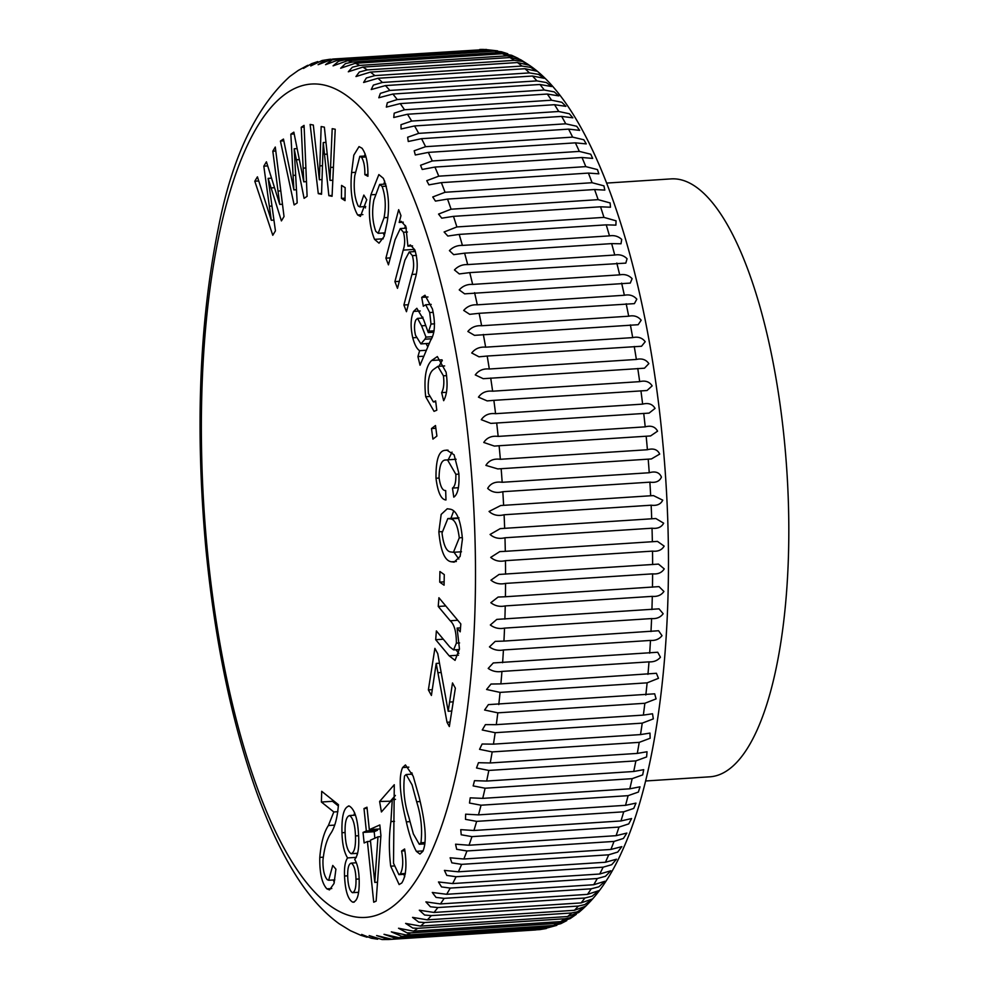 <?xml version="1.0" encoding="UTF-8"?>
<svg xmlns="http://www.w3.org/2000/svg" width="989" height="989" viewBox="0 0 989 989"><rect width="100%" height="100%" fill="white"/><g stroke="black" fill="none" stroke-linecap="round" stroke-linejoin="round"><path stroke-width="1.48" d="M466.944 850.973L613.996 841.429L623.404 838.462L626.853 833.072L616.085 835.68L469.021 845.236L455.57 844.198L456.671 849.291L466.944 850.973A441.119 142.292 86.3 0 1 463.841 859.008L450.131 857.797L451.849 862.841L461.64 864.361L608.705 854.805L617.729 852.061L621.821 846.646L610.893 849.452L463.841 859.008M456.065 876.736L603.129 867.18L611.746 864.683L616.481 859.218L605.429 862.247L458.377 871.804L444.42 870.394L446.793 875.401L456.065 876.736A441.119 142.292 86.3 0 1 452.641 883.573L438.473 881.965L441.514 886.923L450.23 888.085L597.282 878.529L605.466 876.279L610.856 870.765L599.705 874.016L452.641 883.573M444.148 898.358L591.199 888.814L598.877 886.812L604.971 881.261L593.721 884.735L446.657 894.291L432.292 892.474L436.038 897.394L444.148 898.358A441.119 142.292 86.3 0 1 440.439 903.934L425.9 901.894L430.388 906.765L437.843 907.556L584.895 898L591.991 896.257L598.84 890.656L587.503 894.377L440.439 903.934M431.315 915.616L578.367 906.06L584.82 904.601L592.46 898.952L581.062 902.908L433.998 912.464L419.311 910.201L424.602 915.01L431.315 915.616A441.119 142.292 86.3 0 1 427.359 919.857L412.549 917.384L418.706 922.119L424.602 922.539L571.654 912.983L577.341 911.821L585.871 906.122L574.424 910.3L427.359 919.857M529.325 65.249L522.415 61.429L514.342 60.354L367.29 69.91L359.341 72.024L355.966 76.549L370.381 72.098L517.432 62.542L529.325 65.249C593.449 108.345 646.126 263.21 662.642 441.02C677.91 599.062 662.729 762.111 622.477 850.33C610.559 877.478 595.947 898.21 578.639 912.538L567.599 916.543L420.548 926.1L405.626 923.405L412.796 928.065L417.704 928.312L564.768 918.756L569.553 917.879L576.352 914.318L570.134 918.62L560.615 921.612L413.563 931.168L398.542 928.238L406.974 932.825L410.658 932.899L557.722 923.343L566.784 920.611L560.763 923.689L553.481 925.494L406.43 935.05L391.323 931.861L401.719 936.336L550.527 926.742L556.795 925.358L546.225 928.189L399.173 937.745L384.016 934.308L396.169 938.499L546.348 928.51L540.019 929.573L391.805 939.241L376.624 935.557L388.529 939.513L535.828 929.944M388.529 939.513L382.1 939.55L369.169 935.594L377.662 939.216L371.295 938.227L361.665 934.432L367.043 937.226L360.701 935.235L350.353 930.661L339.153 923.751C322.352 911.561 307.023 893.957 293.14 870.913C279.207 847.944 266.536 820.326 255.137 788.048C231.067 719.04 214.625 639.005 205.823 547.98C195.105 428.62 199.321 321.784 218.47 227.47C232.069 157.733 255.867 107.393 289.839 76.462L298.344 70.38L307.715 65.311L303.438 68.426L311.683 63.642L317.815 61.578L310.719 65.954L322.13 60.49L329.609 59.315L325.715 59.946L318.087 64.705L332.65 59.056L486.378 49.45L337.064 59.031L332.044 59.97L325.542 64.681L340.117 59.266L487.181 49.71L497.64 50.872L491.632 50.402L344.568 59.946L338.658 61.207L333.083 65.855L347.658 60.675L494.71 51.119L501.435 51.762L507.777 53.765L499.185 52.528L352.121 62.072L345.458 63.617L340.673 68.229L355.224 63.296L502.276 53.74L511.548 55.248L518.125 58.339L514.231 56.719L506.764 55.841L359.699 65.398L352.368 67.227L348.313 71.789L362.802 67.104L509.854 57.547L520.993 59.909L514.231 56.719M377.934 78.267L524.986 68.711L536.842 71.208L530.512 67.326L521.908 66.053L374.856 75.597L366.35 77.995L363.618 82.47L377.934 78.267A441.119 142.292 86.3 0 1 382.372 82.458L373.372 85.103L371.234 89.542L385.438 85.586L532.49 76.029L544.247 78.304L538.523 74.373L529.436 72.902L382.372 82.458M392.868 94.042L539.932 84.485L551.565 86.538L546.435 82.569L536.903 80.888L389.839 90.444L380.369 93.362L378.812 97.763L392.868 94.042A441.119 142.292 86.3 0 1 397.232 99.555L387.317 102.732L386.328 107.096L400.224 103.598L547.276 94.042L558.797 95.884L554.223 91.878L544.284 90.011L397.232 99.555M407.456 114.254L554.52 104.698L565.893 106.33L561.863 102.287L551.565 100.21L404.513 109.767L394.191 113.179L393.746 117.506L407.456 114.254A441.119 142.292 86.3 0 1 411.684 121.054L400.978 124.701L401.064 128.99L414.564 125.949L561.628 116.405L572.854 117.827L569.367 113.76L558.736 111.497L411.684 121.054M421.537 138.683L568.588 129.126L579.653 130.363L576.686 126.258L565.757 123.81L418.706 133.367L407.653 137.236L408.259 141.501L421.537 138.683A441.119 142.292 86.3 0 1 425.579 146.681L414.181 150.773L415.318 155.001L428.324 152.393L575.388 142.849L586.267 143.9L583.819 139.758L572.631 137.125L425.579 146.681M434.937 167.067L582.002 157.511L592.671 158.401L590.742 154.21L579.319 151.404L432.267 160.96L420.56 165.274L422.204 169.465L434.937 167.067A441.119 142.292 86.3 0 1 438.757 176.178L426.754 180.678L428.929 184.856L441.354 182.644L588.406 173.087L598.852 173.817L597.455 169.589L585.809 166.622L438.757 176.178M447.535 199.086L594.587 189.529L604.811 190.098L603.92 185.845L592.09 182.718L445.038 192.274L432.749 196.972L435.444 201.101L447.535 199.086A441.119 142.292 86.3 0 1 451.083 209.211L438.547 214.081L441.762 218.186L453.481 216.356L600.546 206.8L610.485 207.22L610.126 202.943L598.135 199.654L451.083 209.211M459.18 234.405L606.232 224.849L615.9 225.133L616.06 220.819L603.945 217.382L456.881 226.938L444.098 231.982L447.844 236.05L459.18 234.405A441.119 142.292 86.3 0 1 462.419 245.42C457.301 245.26 452.962 247.003 449.414 250.625L453.691 254.655L464.607 253.172L611.659 243.615L621.005 243.776L621.71 239.425C618.31 236.26 614.231 235.073 609.484 235.864L462.419 245.42M469.75 272.618L625.814 263.111L627.063 258.735C623.713 255.409 619.596 254.173 614.738 255.038L467.686 264.595C462.419 264.384 458.006 266.165 454.458 269.948L459.292 273.928L469.75 272.618A441.119 142.292 86.3 0 1 472.643 284.412C467.228 284.14 462.765 285.969 459.23 289.901L464.632 293.844L630.277 283.089L632.107 278.663C628.819 275.189 624.677 273.916 619.695 274.855L472.643 284.412M479.109 313.315L634.394 303.635L636.817 299.173C633.603 295.55 629.461 294.24 624.356 295.266L477.304 304.822C471.753 304.476 467.216 306.355 463.705 310.422L469.701 314.329L479.109 313.315A441.119 142.292 86.3 0 1 481.643 325.752C475.944 325.356 471.345 327.26 467.871 331.476L474.485 335.345L638.152 324.713L641.181 320.213C638.078 316.431 633.912 315.095 628.695 316.208L481.643 325.752M487.194 356.04L641.527 346.249L645.211 341.712C642.207 337.781 638.041 336.421 632.7 337.62L485.648 347.176C479.801 346.694 475.153 348.635 471.728 352.986L478.997 356.819L487.194 356.04A441.119 142.292 86.3 0 1 489.308 369.008C483.312 368.452 478.627 370.418 475.264 374.905L483.225 378.688L644.482 368.205L648.858 363.618C646.002 359.551 641.836 358.166 636.372 359.452L489.308 369.008M493.87 400.347L647.016 390.519L652.147 385.871C649.439 381.667 645.273 380.258 639.685 381.643L492.621 391.199C486.464 390.568 481.742 392.559 478.453 397.158L487.181 400.904L493.87 400.347A441.119 142.292 86.3 0 1 495.576 413.686C489.258 412.982 484.499 414.984 481.297 419.695L490.878 423.391L649.068 413.118L655.052 408.408C652.505 404.068 648.364 402.647 642.627 404.13L495.576 413.686M499.099 445.742L650.577 435.939L657.574 431.167C655.213 426.704 651.083 425.27 645.211 426.852L498.159 436.409C491.669 435.617 486.885 437.645 483.782 442.466L494.376 446.088L499.099 445.742A441.119 142.292 86.3 0 1 499.532 450.168A441.119 142.292 86.3 0 1 500.36 459.292C493.709 458.439 488.887 460.466 485.908 465.386L497.813 468.922L651.405 458.945L659.7 454.087C657.537 449.501 653.432 448.054 647.412 449.735L500.36 459.292M650.675 495.798A441.119 142.292 -93.7 0 0 649.872 482.162C655.781 482.978 659.626 481.297 661.431 477.106C659.478 472.408 655.41 470.949 649.241 472.742L502.177 482.298C495.353 481.346 490.519 483.386 487.676 488.393C491.681 492.201 496.725 493.313 502.82 491.706L650.428 482.125L502.82 491.706A441.119 142.292 86.3 0 1 503.611 505.342L500.731 505.515L489.061 511.449C493.128 515.158 498.147 516.258 504.093 514.762L651.145 505.206C656.894 505.948 660.763 504.266 662.741 500.162L653.42 495.588L503.611 505.342M504.971 537.769L652.023 528.213C657.636 528.88 661.505 527.199 663.656 523.181L655.831 518.52L500.249 528.621L490.074 534.468C494.191 538.065 499.161 539.166 504.971 537.769A441.119 142.292 86.3 0 1 505.305 551.33L499.754 551.627L490.717 557.388C494.871 560.887 499.779 561.975 505.453 560.676L652.517 551.12C657.982 551.701 661.864 550.032 664.151 546.113L657.462 541.379L505.305 551.33M505.54 583.411L652.604 573.855C657.932 574.362 661.802 572.718 664.237 568.898L658.489 564.101L499.062 574.448L490.964 580.16C495.143 583.535 500.001 584.623 505.54 583.411A441.119 142.292 86.3 0 1 505.416 596.75L498.097 597.059L490.841 602.709C495.032 605.96 499.828 607.036 505.243 605.911L652.295 596.355C657.487 596.8 661.357 595.168 663.916 591.459L659.008 586.613L505.416 596.75M504.538 628.114L651.59 618.57C656.647 618.941 660.504 617.334 663.162 613.736L659.033 608.841L496.824 619.386L490.334 624.974C494.525 628.114 499.247 629.165 504.538 628.114A441.119 142.292 86.3 0 1 503.933 641.095L495.229 641.366L489.456 646.893C493.622 649.909 498.283 650.935 503.438 649.971L650.49 640.427C655.423 640.736 659.255 639.154 662.012 635.68L658.6 630.747L503.933 641.095M501.942 671.42L649.007 661.864C653.803 662.111 657.611 660.565 660.442 657.228L657.722 652.246L493.288 662.939L488.207 668.416C492.349 671.296 496.923 672.297 501.942 671.42A441.119 142.292 86.3 0 1 500.879 683.881L491.001 684.042L486.576 689.481L500.063 692.399L647.127 682.843L658.476 678.318L656.412 673.286L500.879 683.881M497.813 712.834L644.865 703.278L656.09 698.889L654.669 693.821L488.381 704.625L484.598 710.028L497.813 712.834A441.119 142.292 86.3 0 1 496.293 724.653L485.414 724.628L482.249 729.993L495.18 732.701L642.232 723.144L653.321 718.879L652.517 713.774L643.357 715.096L496.293 724.653M492.176 751.912L639.228 742.356L650.156 738.251L649.971 733.096L640.501 734.592L493.437 744.148L482.113 744.012L479.554 749.328L492.176 751.912A441.119 142.292 86.3 0 1 490.223 762.964L478.478 762.704L476.525 767.983L488.813 770.443L635.865 760.887L646.608 756.931L647.029 751.751L637.287 753.408L490.223 762.964M485.092 788.221L632.156 778.664L642.689 774.894L643.703 769.665L633.714 771.494L486.65 781.05L474.497 780.667L473.162 785.909L485.092 788.221A441.119 142.292 86.3 0 1 482.731 798.37L470.22 797.839L469.491 803.043L481.037 805.207L628.089 795.663L638.387 792.065L640.007 786.811L629.795 788.814L482.731 798.37M476.649 821.365L623.713 811.808L633.739 808.421L635.964 803.117L625.543 805.318L478.478 814.874L465.634 814.182L465.498 819.349L476.649 821.365A441.119 142.292 86.3 0 1 473.904 830.5L460.75 829.647L461.22 834.778L471.951 836.632L619.003 827.076L628.744 823.899L631.575 818.558L620.968 820.957L473.904 830.5M645.557 780.989L709.892 776.81A299.58 96.638 -93.7 0 0 784.747 444.506A299.58 96.638 -93.7 0 0 671.049 178.898L606.702 183.076M366.326 830.97L364.001 808.545L366.981 807.209L369.317 829.647L379.825 824.962L380.913 835.507L376.141 901.127L373.718 902.215L367.426 841.515L364.137 842.974L363.037 832.429L366.326 830.97L377.477 830.253L377.353 829.128M450.205 620.758L438.238 606.455L438.906 597.739L460.812 623.935L460.206 631.81L457.091 628.089L459.44 648.833L455.051 660.38L449.154 655.806L435.692 639.698L436.372 630.92L449.698 646.855L453.58 649.897L456.374 643.147C456.374 631.823 454.322 624.356 450.205 620.758L457.746 620.264M431.402 695.452L428.373 689.902L434.888 648.364L437.744 653.605L448.202 711.276L452.505 682.942L455.36 688.171L449.34 726.556L447.016 722.279L436.198 663.409L431.402 695.452M444.073 585.191L439.722 582.125L439.92 571.531L444.271 574.609L444.073 585.191M451.54 561.801C444.815 561.047 440.587 551.046 438.856 531.81L441.168 514.404L447.251 508.779L449.983 509.15C456.597 510.089 460.75 520.066 462.432 539.067L460.132 556.411L454.112 562.16L451.54 561.801L456.362 561.492M395.081 239.697L388.454 264.854L385.895 258.178L398.666 209.68L400.965 215.651L399.185 222.451L401.237 221.338L405.861 226.53L407.913 246.174L410.361 244.926L414.836 249.883C417.853 260.045 417.976 269.54 415.232 278.379L406.454 311.696L403.895 305.02L411.943 274.46C414.008 268.996 414.168 262.728 412.413 255.632L409.248 251.935L404.909 260.144L397.479 288.331L394.908 281.63L403.203 250.118C405.057 244.802 405.131 238.856 403.45 232.267L400.31 228.558L395.081 239.697M354.754 175.807C353.407 188.269 354.581 198.356 358.253 206.083L359.773 206.899L363.828 195.08L366.758 199.753L360.416 216.406L357.622 214.947C351.997 204.822 349.982 190.704 351.602 172.556L353.802 155.149L359.032 146.607L361.999 148.214C366.153 153.864 368.131 163.222 367.92 176.289L364.842 174.67C364.99 166.857 363.89 161.059 361.541 157.251L359.823 156.336L354.754 175.807M345.161 187.65L345.025 200.643L341.452 198.393L341.576 185.4L345.161 187.65M433.33 369.602C429.115 372.952 427.483 380.938 428.435 393.56L433.367 401.93L435.642 400.904L436.792 410.212L434.047 411.35L425.69 396.737C423.787 378.268 425.777 366.19 431.649 360.491L437.336 356.572L446.088 372.185C447.943 384.857 447.139 394.364 443.665 400.693L441.626 392.633C443.727 388.924 444.333 383.324 443.431 375.82L437.855 366.363L433.33 369.602M420.028 365.213L417.927 356.596L419.633 350.699C416.901 348.981 414.601 344.679 412.747 337.793C410.348 326.827 410.62 318.038 413.587 311.411L416.839 308.284L423.675 319.83L428.274 332.576L430.994 324.058L429.721 312.549L425.69 304.748L423.317 306.244L421.722 297.38L424.998 295.229L432.44 308.976C435.605 323.193 434.962 333.713 430.499 340.55L420.028 365.213M328.385 825.518L333.812 811.957L321.388 802.03L321.709 791.299L338.448 804.687C337.385 817.582 334.9 827.064 330.981 833.121C326.988 838.833 324.318 847.857 322.958 860.195C322.785 869.603 324.219 876.106 327.272 879.703L328.669 880.259L332.749 865.437L335.914 869.17L334.022 883.498L329.51 889.902L326.877 888.851C321.895 883.387 319.521 872.904 319.793 857.414C321.042 842.925 323.898 832.293 328.385 825.518L334.542 825.11M268.13 178.379L275.437 230.87L272.779 235.283L254.791 181.21L257.424 176.833L271.295 220.287L263.816 166.164L266.424 161.813L279.751 204.414L272.816 151.169L275.288 147.04L284.028 216.542L281.408 220.906L268.13 178.379L271.53 178.156M294.19 148.783L297.195 202.906L294.129 204.933L280.431 141.056L283.46 139.066L293.881 189.9L290.84 134.158L293.844 132.155L303.784 181.828L301.225 127.272L304.068 125.38L307.109 196.317L304.08 198.332L294.19 148.783L297.12 148.585M323.255 142.564L321.536 194.264L318.285 193.646L310.126 124.429L313.328 125.034L319.348 179.763L321.165 126.543L324.367 127.161L330.005 180.406L332.193 128.669L335.222 129.25L332.069 196.292L328.855 195.661L323.255 142.564L325.974 142.391M446.212 460.021C441.638 459.489 439.264 465.386 439.067 477.724C440.34 486.563 442.54 490.828 445.68 490.532L445.965 499.977C441.106 499.581 437.781 492.337 436.001 478.243C435.778 459.798 438.893 450.502 445.359 450.316L446.768 450.094L454.099 454.804L458.847 473.274C459.564 486.39 457.882 494.352 453.79 497.146L452.468 488.096C454.94 486.501 456.065 481.903 455.842 474.3L447.473 459.836L446.212 460.021M436.903 436.05L432.922 439.104L431.501 428.571L435.481 425.517L436.903 436.05M387.132 222.315L384.115 236.495L379.022 243.183L374.547 239.363C369.28 226.246 368.069 211.399 370.887 194.808L378.861 174.583L383.386 178.354C388.59 191.236 389.827 205.897 387.132 222.315M406.343 821.871C402.585 806.295 396.997 780.136 402.61 767.551L405.441 764.942L413.192 776.18L419.101 796.973C422.859 812.562 428.447 838.746 422.847 851.344L419.929 854.076L416.357 851.344C412.339 843.852 409.001 834.024 406.343 821.871L409.953 821.636M390.915 821.575L392.287 799.557L381.408 811.969L379.615 801.461L394.277 784.722L393.511 863.236L398.913 874.647L400.31 873.819C403.03 868.898 403.463 861.295 401.596 851.01L404.612 848.982C407.048 864.905 406.096 876.242 401.769 882.979L399.136 884.562L390.692 866.179C388.85 850.552 388.924 835.68 390.915 821.575L394.487 821.352M349.265 806.035C354.779 809.286 357.907 819.473 358.648 836.595C359.192 848.08 357.882 855.695 354.692 859.453C357.425 863.929 358.908 870.629 359.168 879.53C359.502 894.056 357.363 901.609 352.752 902.178C347.967 899.533 345.235 890.805 344.531 876.019C344.172 867.304 345.198 861.271 347.584 857.92C344.135 852.419 342.268 844.013 341.971 832.726C341.539 815.876 343.962 806.975 349.265 806.035L348.412 805.973M353.555 902.24L354.247 902.079M330.994 59.229L329.609 59.315M337.892 811.697L333.812 811.957M338.399 805.998L332.527 801.3L321.388 802.03M332.527 801.3L332.564 799.977M331.772 888.53L326.877 888.851M334.27 882.534L333.38 879.95M323.131 857.191L319.793 857.414M258.735 180.962L254.791 181.21M273.941 220.114L271.295 220.287M271.987 206.058L269.305 206.231M267.71 165.917L263.816 166.164M282.483 204.241L279.751 204.414M275.783 150.971L272.816 151.169M274.509 187.7L270.986 187.935M283.818 140.834L280.431 141.056M296.465 189.74L293.881 189.9M295.662 175.251L293.041 175.424M294.203 133.948L290.84 134.158M306.479 181.655L303.784 181.828M304.142 127.087L301.225 127.272M299.321 159.6L296.267 159.798M321.573 193.436L318.285 193.646M322.031 179.59L319.348 179.763M322.488 165.719L319.781 165.892M332.823 180.233L330.005 180.406M332.106 195.451L328.855 195.661M327.211 154.111L324.392 154.296M439.091 478.033L436.001 478.243M448.227 459.786L452.047 452.121M448.042 450.143L445.359 450.316M458.451 487.701L452.468 488.096M458.921 474.102L455.842 474.3M435.852 428.286L431.501 428.571M422.711 356.275L417.927 356.596M425.567 350.316L419.633 350.699M427.545 346.385L426.049 343.579M416.171 337.57L412.747 337.793M422.6 318.062L422.76 317.024M420.238 310.979L413.587 311.411M433.825 332.217L428.274 332.576M434.134 330.808L429.041 331.142M434.567 323.823L430.994 324.058M433.194 312.326L429.721 312.549M427.977 296.984L421.722 297.38M424.924 339.215L425.987 337.113L421.598 325.826L417.506 318.384L415.825 320.028C414.168 323.959 414.07 329.053 415.528 335.296L420.894 343.912L424.924 339.215L431.34 338.807M432.28 336.705L425.987 337.113M429.102 396.515L425.69 396.737M438.906 366.301L442.318 360.379M441.972 359.823L431.649 360.491M446.447 392.312L441.626 392.633M446.608 375.61L443.431 375.82M345.05 198.159L341.452 198.393M362.889 214.601L357.622 214.947M365.436 207.937L365.003 206.565M355.002 172.346L351.602 172.556M364.595 156.027L365.102 153.79M367.92 174.472L364.842 174.67M366.066 156.954L361.541 157.251M390.296 257.894L385.895 258.178M404.724 228.274L405.441 225.529M403.277 222.179L399.185 222.451M412.524 245.878L407.913 246.174M408.284 304.736L403.895 305.02M416.196 274.188L411.943 274.46M416.418 255.372L412.413 255.632M399.321 281.333L394.908 281.63M413.748 251.639L414.342 249.389L403.203 250.118M407.431 232.007L403.45 232.267M383.238 238.794L374.547 239.363M384.325 235.852L383.299 232.984M374.794 194.549L370.887 194.808M383.88 184.177L384.733 181.123M382.113 186.414L379.652 184.448L373.879 200.013C371.765 211.312 372.408 221.771 375.795 231.364L378.181 233.317L384.053 217.728C386.143 206.441 385.5 195.995 382.113 186.414L386.353 186.142M387.737 217.493L384.053 217.728M441.996 531.6L438.856 531.81M450.922 518.372L453.617 511.103M458.847 559.02L454 552.258M459.267 537.831C457.746 525.369 454.73 519.052 450.23 518.879L447.832 518.57L442.009 533.034C443.542 545.483 446.558 551.8 451.058 551.986L453.444 552.295L459.267 537.831L462.382 537.633M458.587 518.335L450.23 518.879M444.135 581.841L439.722 582.125M432.304 689.654L428.373 689.902M451.775 711.042L448.202 711.276M450.044 722.081L447.016 722.279M441.168 672.508L437.843 672.718M439.487 663.199L436.198 663.409M445.779 605.96L438.238 606.455M460.515 627.867L457.091 628.089M458.871 653.37L455.842 649.748M443.295 639.203L435.692 639.698M459.588 642.937L456.374 643.147M408.828 767.143L402.61 767.551M423.057 850.911L416.357 851.344M424.714 845.199L424.207 843.938M411.696 774.152L411.906 772.805M420.943 842.776C422.526 829.351 421.091 815.678 416.641 801.758L412.092 784.895L406.145 774.523L404.538 775.957C402.919 789.383 404.34 803.093 408.816 817.05L413.353 833.888L419.274 844.26L420.943 842.776L425.047 842.504M420.177 801.535L416.641 801.758M395.513 799.347L392.287 799.557M390.84 801.214L379.615 801.461M390.754 800.731L395.39 795.44M405.354 873.485L400.31 873.819M404.86 850.8L401.596 851.01M404.724 876.699L403.895 874.325M394.042 865.956L390.692 866.179M367.104 808.334L364.001 808.545M380.233 828.93L369.317 829.647M370.516 841.318L367.426 841.515M374.856 838.202L374.188 831.712L363.037 832.429M374.188 831.712L377.477 830.253M377.983 836.805L370.405 840.193L374.782 882.411L377.983 836.805L380.827 836.62M377.514 882.237L374.782 882.411M358.414 893.549L358.055 892.338M347.683 875.809L344.531 876.019M356.3 857.352L347.584 857.92M357.276 854.768L356.67 853.408M345.124 832.515L341.971 832.726M354.025 815.183L354.594 812.624M352.393 892.684C354.989 892.004 356.188 887.492 355.991 879.172C355.669 870.369 354.099 865.016 351.293 863.125L356.386 862.754L351.293 863.125C348.672 863.768 347.473 868.317 347.708 876.773C348.066 885.427 349.636 890.73 352.393 892.684L358.624 892.301M358.636 892.276L353.061 892.647M359.143 878.961L355.991 879.172M355.484 815.159L349.612 815.542C346.249 816.469 344.765 822.403 345.136 833.331C345.557 844.408 347.535 851.208 351.058 853.705L357.635 853.346M351.058 853.705C354.359 852.654 355.83 846.732 355.471 835.915C355.063 824.875 353.11 818.076 349.612 815.542L355.471 815.097M357.647 853.284L351.911 853.655M358.611 835.717L355.471 835.915M647.412 449.735A441.119 142.292 -93.7 0 0 646.583 440.612A441.119 142.292 -93.7 0 0 646.163 436.186M649.241 472.742A441.119 142.292 -93.7 0 0 648.203 459.131M651.714 518.829A441.119 142.292 -93.7 0 0 651.145 505.206M652.357 541.774A441.119 142.292 -93.7 0 0 652.023 528.213M652.616 564.583A441.119 142.292 -93.7 0 0 652.517 551.12M652.468 587.194A441.119 142.292 -93.7 0 0 652.604 573.855M651.924 609.533A441.119 142.292 -93.7 0 0 652.295 596.355M650.985 631.538A441.119 142.292 -93.7 0 0 651.59 618.57M649.662 653.16A441.119 142.292 -93.7 0 0 650.49 640.427M647.943 674.337A441.119 142.292 -93.7 0 0 649.007 661.864M645.829 694.995A441.119 142.292 -93.7 0 0 647.127 682.843M643.357 715.096A441.119 142.292 -93.7 0 0 644.865 703.278M640.501 734.592A441.119 142.292 -93.7 0 0 642.232 723.144M637.287 753.408A441.119 142.292 -93.7 0 0 639.228 742.356M633.714 771.494A441.119 142.292 -93.7 0 0 635.865 760.887M629.795 788.814A441.119 142.292 -93.7 0 0 632.156 778.664M625.543 805.318A441.119 142.292 -93.7 0 0 628.089 795.663M620.968 820.957A441.119 142.292 -93.7 0 0 623.713 811.808M616.085 835.68A441.119 142.292 -93.7 0 0 619.003 827.076M610.893 849.452A441.119 142.292 -93.7 0 0 613.996 841.429M605.429 862.247A441.119 142.292 -93.7 0 0 608.705 854.805M599.705 874.016A441.119 142.292 -93.7 0 0 603.129 867.18M593.721 884.735A441.119 142.292 -93.7 0 0 597.282 878.529M587.503 894.377A441.119 142.292 -93.7 0 0 591.199 888.814M581.062 902.908A441.119 142.292 -93.7 0 0 584.895 898M574.424 910.3A441.119 142.292 -93.7 0 0 578.367 906.06M567.599 916.543A441.119 142.292 -93.7 0 0 571.654 912.983M560.615 921.612A441.119 142.292 -93.7 0 0 564.768 918.756M553.481 925.494A441.119 142.292 -93.7 0 0 557.722 923.343M546.225 928.189A441.119 142.292 -93.7 0 0 550.527 926.742M538.869 929.685A441.119 142.292 -93.7 0 0 543.233 928.943M207.035 547.201A417.531 134.689 -93.7 0 0 377.575 914.874A417.531 134.689 -93.7 0 0 469.824 454.248A417.531 134.689 -93.7 0 0 299.284 86.587A417.531 134.689 -93.7 0 0 207.035 547.201M396.169 938.499A441.119 142.292 86.3 0 1 391.805 939.241M403.475 936.299A441.119 142.292 86.3 0 1 399.173 937.745M410.658 932.899A441.119 142.292 86.3 0 1 406.43 935.05M417.704 928.312A441.119 142.292 86.3 0 1 413.563 931.168M424.602 922.539A441.119 142.292 86.3 0 1 420.548 926.1M437.843 907.556A441.119 142.292 86.3 0 1 433.998 912.464M450.23 888.085A441.119 142.292 86.3 0 1 446.657 894.291M461.64 864.361A441.119 142.292 86.3 0 1 458.377 871.804M471.951 836.632A441.119 142.292 86.3 0 1 469.021 845.236M481.037 805.207A441.119 142.292 86.3 0 1 478.478 814.874M488.813 770.443A441.119 142.292 86.3 0 1 486.65 781.05M495.18 732.701A441.119 142.292 86.3 0 1 493.437 744.148M500.063 692.399A441.119 142.292 86.3 0 1 498.777 704.551M503.438 649.971A441.119 142.292 86.3 0 1 502.597 662.717M505.243 605.911A441.119 142.292 86.3 0 1 504.872 619.089M505.453 560.676A441.119 142.292 86.3 0 1 505.552 574.139M504.093 514.762A441.119 142.292 86.3 0 1 504.662 528.373M501.151 468.687A441.119 142.292 86.3 0 1 502.177 482.298M332.65 59.056A441.119 142.292 86.3 0 1 337.064 59.031M484.116 49.475A441.119 142.292 -93.7 0 0 479.702 49.499M340.117 59.266A441.119 142.292 86.3 0 1 344.568 59.946M491.632 50.402A441.119 142.292 -93.7 0 0 487.181 49.71M347.658 60.675A441.119 142.292 86.3 0 1 352.121 62.072M499.185 52.528A441.119 142.292 -93.7 0 0 494.71 51.119M355.224 63.296A441.119 142.292 86.3 0 1 359.699 65.398M506.764 55.841A441.119 142.292 -93.7 0 0 502.276 53.74M362.802 67.104A441.119 142.292 86.3 0 1 367.29 69.91M514.342 60.354A441.119 142.292 -93.7 0 0 509.854 57.547M370.381 72.098A441.119 142.292 86.3 0 1 374.856 75.597M521.908 66.053A441.119 142.292 -93.7 0 0 517.432 62.542M529.436 72.902A441.119 142.292 -93.7 0 0 524.986 68.711M385.438 85.586A441.119 142.292 86.3 0 1 389.839 90.444M536.903 80.888A441.119 142.292 -93.7 0 0 532.49 76.029M544.284 90.011A441.119 142.292 -93.7 0 0 539.932 84.485M400.224 103.598A441.119 142.292 86.3 0 1 404.513 109.767M551.565 100.21A441.119 142.292 -93.7 0 0 547.276 94.042M558.736 111.497A441.119 142.292 -93.7 0 0 554.52 104.698M414.564 125.949A441.119 142.292 86.3 0 1 418.706 133.367M565.757 123.81A441.119 142.292 -93.7 0 0 561.628 116.405M572.631 137.125A441.119 142.292 -93.7 0 0 568.588 129.126M428.324 152.393A441.119 142.292 86.3 0 1 432.267 160.96M579.319 151.404A441.119 142.292 -93.7 0 0 575.388 142.849M585.809 166.622A441.119 142.292 -93.7 0 0 582.002 157.511M441.354 182.644A441.119 142.292 86.3 0 1 445.038 192.274M592.09 182.718A441.119 142.292 -93.7 0 0 588.406 173.087M598.135 199.654A441.119 142.292 -93.7 0 0 594.587 189.529M453.481 216.356A441.119 142.292 86.3 0 1 456.881 226.938M603.945 217.382A441.119 142.292 -93.7 0 0 600.546 206.8M609.484 235.864A441.119 142.292 -93.7 0 0 606.232 224.849M464.607 253.172A441.119 142.292 86.3 0 1 467.686 264.595M614.738 255.038A441.119 142.292 -93.7 0 0 611.659 243.615M619.695 274.855A441.119 142.292 -93.7 0 0 616.802 263.062M474.584 292.682A441.119 142.292 86.3 0 1 477.304 304.822M624.356 295.266A441.119 142.292 -93.7 0 0 621.636 283.126M628.695 316.208A441.119 142.292 -93.7 0 0 626.173 303.759M483.324 334.455A441.119 142.292 86.3 0 1 485.648 347.176M632.7 337.62A441.119 142.292 -93.7 0 0 630.376 324.899M636.372 359.452A441.119 142.292 -93.7 0 0 634.246 346.496M490.705 378.033A441.119 142.292 86.3 0 1 492.621 391.199M639.685 381.643A441.119 142.292 -93.7 0 0 637.769 368.477M642.627 404.13A441.119 142.292 -93.7 0 0 640.934 390.791M496.676 422.933A441.119 142.292 86.3 0 1 498.159 436.409M645.211 426.852A441.119 142.292 -93.7 0 0 643.728 413.39M280.802 190.889L278.033 191.075M305.885 167.982L303.153 168.155M333.429 167.265L330.561 167.462M425.542 325.579L421.598 325.826M453.222 701.831L449.501 702.079M458.463 655.2L449.154 655.806M641.527 346.249L640.897 346.298M644.482 368.205L643.443 368.267M484.486 378.602L483.225 378.676M647.016 390.507L645.594 390.593M488.85 400.78L487.181 400.891M649.068 413.093L647.325 413.204M492.856 423.243L490.878 423.379M650.577 435.926L648.623 436.05M496.515 445.928L494.376 446.076M651.405 458.933L649.489 459.057M499.828 468.774L497.813 468.91M520.968 59.896L528.583 64.718M658.6 630.747L657.895 630.797M659.033 608.853L657.969 608.927M498.184 619.299L496.824 619.398M659.008 586.625L657.598 586.712M499.841 596.96L498.097 597.072M658.489 564.113L656.77 564.225M501.114 574.337L499.062 574.473M657.462 541.391L655.509 541.527M502.016 551.491L499.754 551.639M655.831 518.533L653.778 518.669M502.536 528.497L500.249 528.645M653.42 495.613L651.59 495.724M502.684 505.404L500.731 505.527M328.669 880.259L334.801 879.864M447.473 459.836L456.127 459.267M425.69 304.748L431.192 304.389M420.894 343.912L429.065 343.381M417.506 318.384L423.094 318.025M433.367 401.93L435.753 401.769M437.855 366.363L444.63 365.93M359.773 206.899L365.732 206.516M359.823 156.336L365.794 155.953M409.248 251.935L415.417 251.527M400.31 228.558L406.43 228.162M379.652 184.448L385.772 184.053M378.181 233.317L385.154 232.86M453.444 552.295L461.492 551.775M447.832 518.57L458.97 517.84M453.58 649.897L459.378 649.513M419.274 844.26L424.899 843.901M406.145 774.523L412.425 774.115M398.913 874.647L405.23 874.239"/></g></svg>
